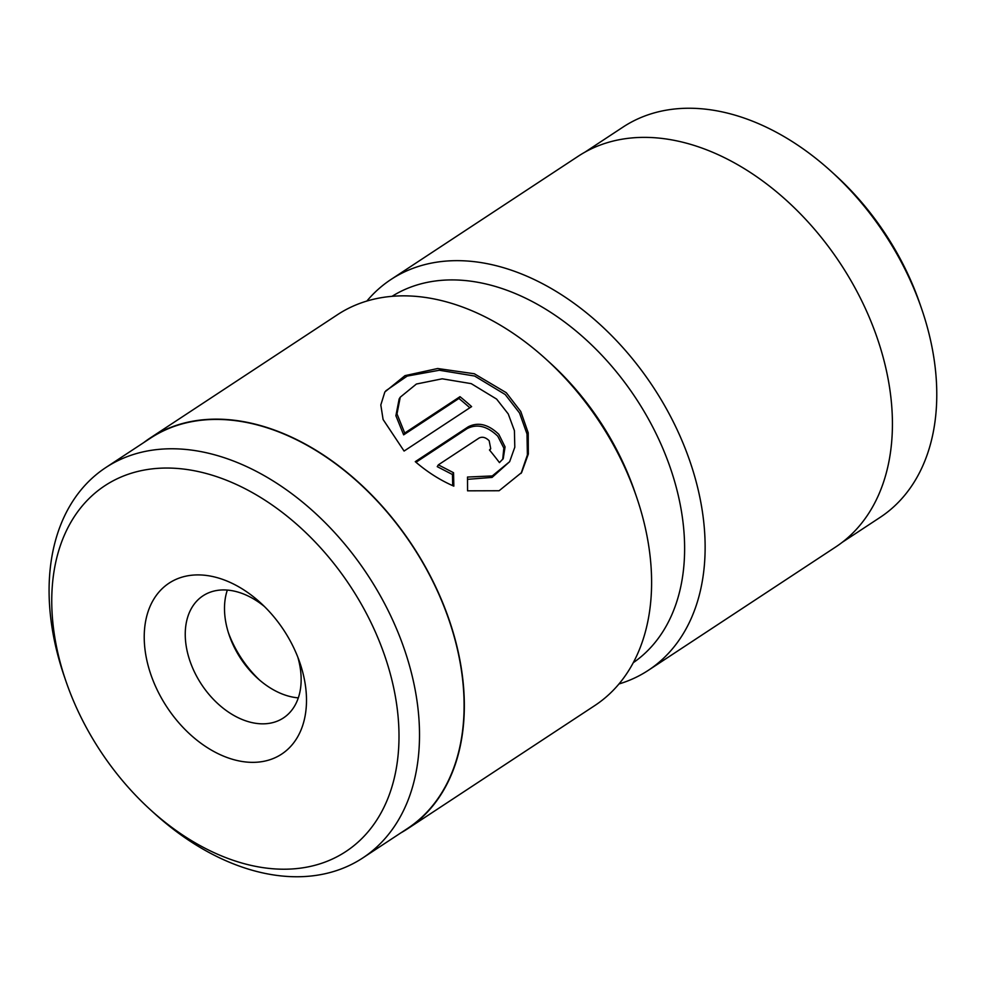 <?xml version="1.0" encoding="UTF-8"?>
<svg xmlns="http://www.w3.org/2000/svg" width="985" height="985" viewBox="0 0 985 985"><rect width="100%" height="100%" fill="white"/><g stroke="black" fill="none" stroke-linecap="round" stroke-linejoin="round"><path stroke-width="1.48" d="M633.269 662.696A219.347 149.88 -123.4 0 0 660.947 444.087A219.347 149.88 -123.4 0 0 392.079 296.3M366.876 301.028A233.974 159.865 56.6 0 1 391.02 279.457A233.974 159.865 56.6 0 1 679.872 435.764A233.974 159.865 56.6 0 1 648.327 670.317A233.974 159.865 56.6 0 1 618.962 683.972M831.057 171.267L834.997 174.85A219.064 149.671 56.6 0 1 910.46 279.752A219.064 149.671 56.6 0 1 919.928 303.873L921.664 308.908A233.679 159.668 -123.4 0 0 911.556 283.175A233.679 159.668 -123.4 0 0 831.057 171.267A233.679 159.668 -123.4 0 0 623.062 127.053L585.152 152.022M842.126 542.39L880.048 517.433A233.679 159.668 -123.4 0 0 921.664 308.908M648.327 670.317L835.612 547.032A233.974 159.865 -123.4 0 0 867.169 312.479A233.974 159.865 -123.4 0 0 578.318 156.172L391.02 279.457M509.651 461.682L514.798 447.202L514.416 430.63L508.248 413.946L496.612 399.085L471.236 383.645L442.203 378.806L416.409 384.027L400.242 397.201L396.992 413.922L404.737 433.043L459.995 396.672A233.974 159.865 56.6 0 1 471.606 406.608L404.084 451.056L383.091 419.499L380.813 404.958L384.852 391.968L404.995 375.642L437.672 368.513L474.327 373.758L506.29 392.707L520.769 411.496L528.206 432.797L528.342 454.036L521.631 472.529L499.099 490.739L467.567 490.825L467.506 477.048L492.266 475.94L509.651 461.682L492.081 477.405L468.626 479.252M521.09 473.403L527.394 454.922L527 433.954L519.526 412.998L505.206 394.517L474.585 376.024L439.335 370.249L407.211 376.073L385.812 390.811M489.471 449.985L490.727 448.667L489.163 440.738C485.728 437.34 482.354 436.441 479.079 438.042L438.337 464.858L453.556 472.726L453.826 486.147C440.196 480.224 427.342 472.061 415.276 461.657L468.281 426.776C478.217 421.789 488.412 424.326 498.841 434.36L505.059 446.894L503.249 458.616L499.444 462.605A233.974 159.865 -123.4 0 0 489.471 449.985M502.707 459.453L503.827 448.064L497.757 436.17C487.316 426.123 477.134 423.599 467.185 428.573L415.99 462.273M228.434 632.826A87.739 59.95 -123.4 0 0 259.461 679.97M298.307 697.872A73.112 49.964 56.6 0 1 257.565 678.296A73.112 49.964 56.6 0 1 229.222 635.226A73.112 49.964 56.6 0 1 227.338 590.077M296.965 738.024A102.366 69.947 56.6 0 1 187.236 731.67A102.366 69.947 56.6 0 1 153.758 599.237A102.366 69.947 56.6 0 1 260.188 602.5A102.366 69.947 56.6 0 1 299.883 662.782A102.366 69.947 56.6 0 1 296.965 738.024M264.399 606.489A73.112 49.964 -123.4 0 0 202.996 595.814A73.112 49.964 -123.4 0 0 192.05 607.326A73.112 49.964 -123.4 0 0 208.291 693.588A73.112 49.964 -123.4 0 0 283.409 717.954A73.112 49.964 -123.4 0 0 294.355 706.454A73.112 49.964 -123.4 0 0 297.876 657.34M378.597 817.131A219.064 149.671 -123.4 0 0 306.951 533.722A219.064 149.671 -123.4 0 0 72.127 520.129A219.064 149.671 -123.4 0 0 65.909 681.128A219.064 149.671 -123.4 0 0 150.84 810.15A219.064 149.671 -123.4 0 0 378.597 817.131M65.909 681.128L64.185 676.092A233.679 159.668 56.6 0 1 70.822 504.345A233.679 159.668 56.6 0 1 105.789 467.567A233.679 159.668 56.6 0 1 345.858 545.456A233.679 159.668 56.6 0 1 397.755 821.17A233.679 159.668 56.6 0 1 362.775 857.947A233.679 159.668 56.6 0 1 154.78 813.733L150.84 810.15M545.764 358.946L549.704 362.529A219.347 149.88 56.6 0 1 634.759 491.724L636.482 496.76A233.974 159.865 -123.4 0 0 545.764 358.946A233.974 159.865 -123.4 0 0 337.51 314.683L150.225 437.968A233.974 159.865 -123.4 0 0 143.712 442.61M400.686 832.978A233.974 159.865 -123.4 0 0 407.531 828.828L594.817 705.543A233.974 159.865 -123.4 0 0 629.834 668.729A233.974 159.865 -123.4 0 0 636.482 496.76M362.775 857.947L407.359 828.594A233.679 159.668 -123.4 0 0 442.339 791.817A233.679 159.668 -123.4 0 0 390.454 516.103A233.679 159.668 -123.4 0 0 150.385 438.214L105.789 467.567M407.531 828.828A233.974 159.865 -123.4 0 0 442.548 792.014A233.974 159.865 -123.4 0 0 390.589 515.955A233.974 159.865 -123.4 0 0 150.225 437.968M452.706 485.667L452.46 474.524L437.254 466.656L438.337 464.858M452.46 474.524L453.556 472.726M469.82 407.79A233.974 159.865 -123.4 0 0 458.911 398.469L459.995 396.672M458.911 398.469L403.653 434.853L404.737 433.043M403.653 434.853L395.896 415.719L399.147 398.999L400.242 397.201M467.185 428.573L468.281 426.776M489.742 450.305L490.727 448.667"/></g></svg>
